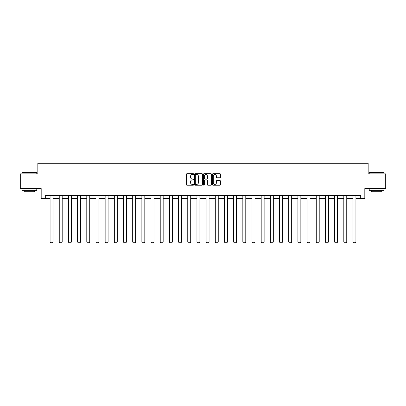 <?xml version="1.0" encoding="UTF-8"?>
<svg xmlns="http://www.w3.org/2000/svg" width="406" height="406" viewBox="0 0 406 406"><rect width="100%" height="100%" fill="white"/><g stroke="black" fill="none" stroke-linecap="round" stroke-linejoin="round"><path stroke-width="0.61" d="M193.586 174.088A0.406 0.406 0 0 0 193.18 173.682L187.044 173.682A0.579 0.579 0 0 0 186.466 174.26L186.466 184.654A0.579 0.579 0 0 0 187.044 185.232L193.18 185.232A0.406 0.406 0 0 0 193.586 184.831A0.406 0.406 0 0 0 193.18 184.425L192.388 184.425A1.847 1.847 0 0 1 190.541 182.578L190.541 181.71A1.847 1.847 0 0 1 192.388 179.863L193.18 179.863A0.406 0.406 0 0 0 193.586 179.457A0.406 0.406 0 0 0 193.18 179.051L192.388 179.051A1.847 1.847 0 0 1 190.541 177.204L190.541 176.341A1.847 1.847 0 0 1 192.388 174.489L193.18 174.489A0.406 0.406 0 0 0 193.586 174.088M219.879 177.752A0.579 0.579 0 0 0 220.458 177.178L220.458 174.26A0.579 0.579 0 0 0 219.879 173.682L213.064 173.682A0.579 0.579 0 0 0 212.485 174.26L212.485 184.654A0.579 0.579 0 0 0 213.064 185.232L219.879 185.232A0.579 0.579 0 0 0 220.458 184.654L220.458 181.132A0.579 0.579 0 0 0 219.879 180.553L216.961 180.553A0.579 0.579 0 0 0 216.383 181.132L216.383 182.878A1.543 1.543 0 0 1 214.84 184.425A1.543 1.543 0 0 1 213.297 182.878L213.297 176.037A1.543 1.543 0 0 1 214.84 174.489A1.543 1.543 0 0 1 216.383 176.037L216.383 177.178A0.579 0.579 0 0 0 216.961 177.752L219.879 177.752M45.31 198.58L45.31 195.641L360.69 195.641L360.69 198.58L364.811 198.58L364.811 188.577L385.7 188.577L385.7 173.869L368.166 173.869L368.166 163.278L37.834 163.278L37.834 173.869L20.3 173.869L20.3 188.577L41.189 188.577L41.189 198.58L50.075 198.58M202.492 174.26A0.579 0.579 0 0 0 201.919 173.682L195.103 173.682A0.579 0.579 0 0 0 194.525 174.26L194.525 184.654A0.579 0.579 0 0 0 195.103 185.232L201.919 185.232A0.579 0.579 0 0 0 202.492 184.654L202.492 174.26M204.081 173.682L210.897 173.682A0.579 0.579 0 0 1 211.475 174.26L211.475 184.654A0.579 0.579 0 0 1 210.897 185.232L207.984 185.232A0.579 0.579 0 0 1 207.405 184.654L207.405 180.442A0.579 0.579 0 0 0 206.827 179.863L204.893 179.863A0.579 0.579 0 0 0 204.314 180.442L204.314 184.831A0.406 0.406 0 0 1 203.908 185.232A0.406 0.406 0 0 1 203.507 184.831L203.507 174.26A0.579 0.579 0 0 1 204.081 173.682M53.013 198.58L59.251 198.58M62.194 198.58L68.431 198.58M71.375 198.58L77.612 198.58M80.55 198.58L86.788 198.58M89.731 198.58L95.968 198.58M98.912 198.58L105.149 198.58M108.092 198.58L114.33 198.58M117.268 198.58L123.505 198.58M126.449 198.58L132.686 198.58M135.629 198.58L141.867 198.58M144.805 198.58L151.042 198.58M153.986 198.58L160.223 198.58M163.166 198.58L169.403 198.58M172.342 198.58L178.579 198.58M181.523 198.58L187.76 198.58M190.703 198.58L196.94 198.58M199.884 198.58L206.116 198.58M209.06 198.58L215.297 198.58M218.24 198.58L224.477 198.58M227.421 198.58L233.658 198.58M236.596 198.58L242.834 198.58M245.777 198.58L252.014 198.58M254.958 198.58L261.195 198.58M264.133 198.58L270.371 198.58M273.314 198.58L279.551 198.58M282.495 198.58L288.732 198.58M291.67 198.58L297.908 198.58M300.851 198.58L307.088 198.58M310.032 198.58L316.269 198.58M319.212 198.58L325.45 198.58M328.388 198.58L334.625 198.58M337.569 198.58L343.806 198.58M346.749 198.58L352.987 198.58M355.925 198.58L360.69 198.58M195.738 174.489A0.406 0.406 0 0 0 195.332 174.895L195.332 184.019A0.406 0.406 0 0 0 195.738 184.425L196.575 184.425A1.847 1.847 0 0 0 198.422 182.578L198.422 176.341A1.847 1.847 0 0 0 196.575 174.489L195.738 174.489M207.405 176.067A1.543 1.543 0 0 0 205.857 174.519A1.543 1.543 0 0 0 204.314 176.067L204.314 178.478A0.579 0.579 0 0 0 204.893 179.051L206.827 179.051A0.579 0.579 0 0 0 207.405 178.478L207.405 176.067M53.013 195.641L53.013 241.961L50.075 241.961L50.075 195.641M53.013 241.961L52.572 242.722L50.517 242.722L50.075 241.961M22.244 172.398L36.773 172.575L22.244 172.398M29.42 190.343L22.066 190.343L22.066 188.871L36.773 188.871L36.773 190.343L29.42 190.343M34.718 190.343L34.718 191.698L24.127 191.698L24.127 190.343M369.399 172.398L383.934 172.575L369.399 172.398M376.58 190.343L369.227 190.343L369.227 188.871L383.934 188.871L383.934 190.343L376.58 190.343M381.873 190.343L381.873 191.698L371.282 191.698L371.282 190.343M62.194 195.641L62.194 241.961L59.251 241.961L59.251 195.641M62.194 241.961L61.753 242.722L59.692 242.722L59.251 241.961M71.375 195.641L71.375 241.961L68.431 241.961L68.431 195.641M71.375 241.961L70.933 242.722L68.873 242.722L68.431 241.961M80.55 195.641L80.55 241.961L77.612 241.961L77.612 195.641M80.55 241.961L80.114 242.722L78.053 242.722L77.612 241.961M89.731 195.641L89.731 241.961L86.788 241.961L86.788 195.641M89.731 241.961L89.29 242.722L87.229 242.722L86.788 241.961M98.912 195.641L98.912 241.961L95.968 241.961L95.968 195.641M98.912 241.961L98.47 242.722L96.41 242.722L95.968 241.961M108.092 195.641L108.092 241.961L105.149 241.961L105.149 195.641M108.092 241.961L107.651 242.722L105.59 242.722L105.149 241.961M117.268 195.641L117.268 241.961L114.33 241.961L114.33 195.641M117.268 241.961L116.826 242.722L114.766 242.722L114.33 241.961M126.449 195.641L126.449 241.961L123.505 241.961L123.505 195.641M126.449 241.961L126.007 242.722L123.947 242.722L123.505 241.961M135.629 195.641L135.629 241.961L132.686 241.961L132.686 195.641M135.629 241.961L135.188 242.722L133.127 242.722L132.686 241.961M144.805 195.641L144.805 241.961L141.867 241.961L141.867 195.641M144.805 241.961L144.363 242.722L142.308 242.722L141.867 241.961M153.986 195.641L153.986 241.961L151.042 241.961L151.042 195.641M153.986 241.961L153.544 242.722L151.484 242.722L151.042 241.961M163.166 195.641L163.166 241.961L160.223 241.961L160.223 195.641M163.166 241.961L162.725 242.722L160.664 242.722L160.223 241.961M172.342 195.641L172.342 241.961L169.403 241.961L169.403 195.641M172.342 241.961L171.9 242.722L169.845 242.722L169.403 241.961M181.523 195.641L181.523 241.961L178.579 241.961L178.579 195.641M181.523 241.961L181.081 242.722L179.021 242.722L178.579 241.961M190.703 195.641L190.703 241.961L187.76 241.961L187.76 195.641M190.703 241.961L190.262 242.722L188.201 242.722L187.76 241.961M199.884 195.641L199.884 241.961L196.94 241.961L196.94 195.641M199.884 241.961L199.442 242.722L197.382 242.722L196.94 241.961M209.06 195.641L209.06 241.961L206.116 241.961L206.116 195.641M209.06 241.961L208.618 242.722L206.558 242.722L206.116 241.961M218.24 195.641L218.24 241.961L215.297 241.961L215.297 195.641M218.24 241.961L217.799 242.722L215.738 242.722L215.297 241.961M227.421 195.641L227.421 241.961L224.477 241.961L224.477 195.641M227.421 241.961L226.979 242.722L224.919 242.722L224.477 241.961M236.596 195.641L236.596 241.961L233.658 241.961L233.658 195.641M236.596 241.961L236.155 242.722L234.1 242.722L233.658 241.961M245.777 195.641L245.777 241.961L242.834 241.961L242.834 195.641M245.777 241.961L245.336 242.722L243.275 242.722L242.834 241.961M254.958 195.641L254.958 241.961L252.014 241.961L252.014 195.641M254.958 241.961L254.516 242.722L252.456 242.722L252.014 241.961M264.133 195.641L264.133 241.961L261.195 241.961L261.195 195.641M264.133 241.961L263.692 242.722L261.637 242.722L261.195 241.961M273.314 195.641L273.314 241.961L270.371 241.961L270.371 195.641M273.314 241.961L272.873 242.722L270.812 242.722L270.371 241.961M282.495 195.641L282.495 241.961L279.551 241.961L279.551 195.641M282.495 241.961L282.053 242.722L279.993 242.722L279.551 241.961M291.67 195.641L291.67 241.961L288.732 241.961L288.732 195.641M291.67 241.961L291.234 242.722L289.173 242.722L288.732 241.961M300.851 195.641L300.851 241.961L297.908 241.961L297.908 195.641M300.851 241.961L300.41 242.722L298.349 242.722L297.908 241.961M310.032 195.641L310.032 241.961L307.088 241.961L307.088 195.641M310.032 241.961L309.59 242.722L307.53 242.722L307.088 241.961M319.212 195.641L319.212 241.961L316.269 241.961L316.269 195.641M319.212 241.961L318.771 242.722L316.71 242.722L316.269 241.961M328.388 195.641L328.388 241.961L325.45 241.961L325.45 195.641M328.388 241.961L327.947 242.722L325.886 242.722L325.45 241.961M337.569 195.641L337.569 241.961L334.625 241.961L334.625 195.641M337.569 241.961L337.127 242.722L335.067 242.722L334.625 241.961M346.749 195.641L346.749 241.961L343.806 241.961L343.806 195.641M346.749 241.961L346.308 242.722L344.247 242.722L343.806 241.961M355.925 195.641L355.925 241.961L352.987 241.961L352.987 195.641M355.925 241.961L355.483 242.722L353.428 242.722L352.987 241.961M22.066 173.869L22.066 172.575M25.421 188.871L25.421 188.577M33.424 188.871L33.424 188.577M36.773 173.869L36.773 172.575M369.227 173.869L369.227 172.575M372.576 188.871L372.576 188.577M380.579 188.871L380.579 188.577M383.934 173.869L383.934 172.575"/></g></svg>

